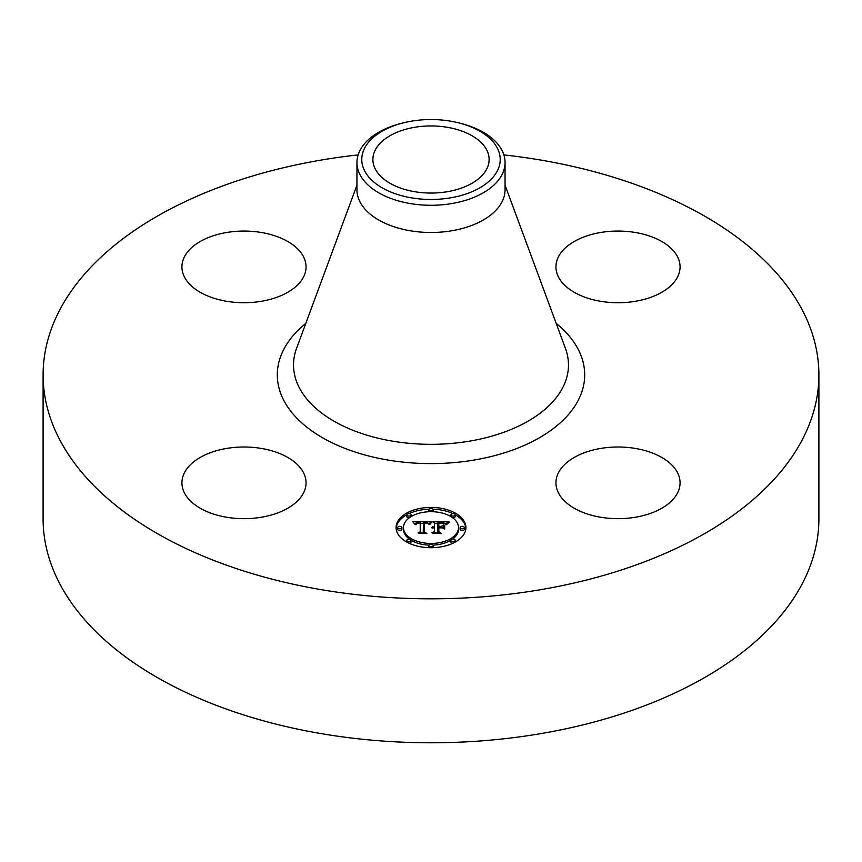 <?xml version="1.0" encoding="UTF-8"?>
<svg xmlns="http://www.w3.org/2000/svg" width="862" height="862" viewBox="0 0 862 862"><rect width="100%" height="100%" fill="white"/><g stroke="black" fill="none" stroke-linecap="round" stroke-linejoin="round"><path stroke-width="1.29" d="M303.543 472.753A62.064 35.838 180 0 1 306.053 482.839A62.064 35.838 180 0 1 252.814 518.31A62.064 35.838 180 0 1 184.436 492.924A62.064 35.838 180 0 1 181.925 482.839A62.064 35.838 180 0 1 235.164 447.367A62.064 35.838 180 0 1 303.543 472.753M503.871 154.901A387.9 223.948 180 0 1 818.9 374.873L818.9 518.838A387.9 223.948 180 0 1 540.205 733.724A387.9 223.948 180 0 1 43.1 518.838L43.1 374.873A387.9 223.948 180 0 1 321.795 159.976A387.9 223.948 180 0 1 358.129 154.901M818.9 374.873A387.9 223.948 180 0 1 540.205 589.759A387.9 223.948 180 0 1 43.1 374.873M414.644 127.307A58.11 33.553 180 0 1 489.11 159.502A58.11 33.553 180 0 1 447.356 191.698A58.11 33.553 180 0 1 372.89 159.502A58.11 33.553 180 0 1 414.644 127.307M497.417 170.751A69.219 39.964 0 0 0 457.884 122.673A69.219 39.964 0 0 0 404.116 122.673A69.219 39.964 0 0 0 364.583 148.242A69.219 39.964 0 0 0 411.508 197.851A69.219 39.964 0 0 0 497.417 170.751M457.884 122.673L459.758 123.126A74.057 42.755 0 0 1 505.057 162.53A74.057 42.755 0 0 1 502.061 174.566A74.057 42.755 180 0 1 451.85 203.551A74.057 42.755 0 0 1 356.943 162.53A74.057 42.755 0 0 1 359.939 150.494A74.057 42.755 180 0 1 402.242 123.126L404.116 122.673M505.057 162.53L505.057 189.737A74.057 42.755 180 0 1 451.85 230.757A74.057 42.755 180 0 1 356.943 189.737L356.943 162.53M600.545 448.455A62.064 35.838 180 0 1 680.075 482.839A62.064 35.838 180 0 1 635.488 517.222A62.064 35.838 180 0 1 555.947 482.839A62.064 35.838 180 0 1 600.545 448.455M558.457 276.982A62.064 35.838 180 0 1 555.947 266.897A62.064 35.838 180 0 1 609.186 231.425A62.064 35.838 180 0 1 677.564 256.811A62.064 35.838 180 0 1 680.075 266.897A62.064 35.838 180 0 1 626.836 302.368A62.064 35.838 180 0 1 558.457 276.982M261.455 301.28A62.064 35.838 180 0 1 181.925 266.897A62.064 35.838 180 0 1 226.512 232.514A62.064 35.838 180 0 1 306.053 266.897A62.064 35.838 180 0 1 261.455 301.28M396.089 527.566A34.911 20.16 180 0 1 431 507.406A34.911 20.16 180 0 1 465.911 527.566A34.911 20.16 180 0 1 431 547.715A34.911 20.16 180 0 1 396.089 527.566M465.879 528.428A34.911 20.16 0 0 0 455.179 514.754M452.916 513.601A34.911 20.16 0 0 0 433.015 509.173M428.985 509.173A34.911 20.16 0 0 0 409.084 513.601M406.821 514.754A34.911 20.16 0 0 0 396.121 528.428M403.491 527.566A27.509 15.882 180 0 1 431 511.683A27.509 15.882 180 0 1 458.509 527.566A27.509 15.882 180 0 1 431 543.448A27.509 15.882 180 0 1 403.491 527.566L403.491 529.29A27.509 15.882 0 0 0 409.385 539.106M411.045 540.215A27.509 15.882 0 0 0 429.028 545.129M432.972 545.129A27.509 15.882 0 0 0 450.955 540.215M452.615 539.106A27.509 15.882 0 0 0 458.509 529.29L458.509 527.566M428.888 509.55A2.112 1.218 180 0 1 431 508.321A2.112 1.218 180 0 1 433.112 509.55A2.112 1.218 180 0 1 431 510.767A2.112 1.218 180 0 1 428.888 509.55L428.888 511.274A2.112 1.218 0 0 0 429.028 511.726M432.972 511.726A2.112 1.218 0 0 0 433.112 511.274L433.112 509.55M460.092 529.29A2.112 1.218 0 0 0 462.204 530.507A2.112 1.218 0 0 0 464.327 529.29L464.327 527.566A2.112 1.218 180 0 1 462.204 528.783A2.112 1.218 180 0 1 460.092 527.566L460.092 529.29M450.955 514.819A2.112 1.218 180 0 1 453.067 513.601A2.112 1.218 180 0 1 455.179 514.819A2.112 1.218 180 0 1 453.067 516.047A2.112 1.218 180 0 1 450.955 514.819L450.955 516.553A2.112 1.218 0 0 0 450.955 516.64M452.615 517.739A2.112 1.218 0 0 0 455.179 516.553L455.179 514.819M428.888 545.581A2.112 1.218 180 0 1 431 544.364A2.112 1.218 180 0 1 433.112 545.581A2.112 1.218 180 0 1 431 546.799A2.112 1.218 180 0 1 428.888 545.581L428.888 547.305A2.112 1.218 0 0 0 428.985 547.682M433.015 547.682A2.112 1.218 0 0 0 433.112 547.305L433.112 545.581M450.955 540.302A2.112 1.218 180 0 1 453.067 539.084A2.112 1.218 180 0 1 455.179 540.302A2.112 1.218 180 0 1 453.067 541.53A2.112 1.218 180 0 1 450.955 540.302L450.955 542.036A2.112 1.218 0 0 0 452.916 543.254M455.179 542.101A2.112 1.218 0 0 0 455.179 542.036L455.179 540.302M397.673 527.566L397.673 529.29A2.112 1.218 0 0 0 399.796 530.507A2.112 1.218 0 0 0 401.907 529.29L401.907 527.566A2.112 1.218 180 0 1 399.796 528.783A2.112 1.218 180 0 1 397.673 527.566A2.112 1.218 180 0 1 399.796 526.337A2.112 1.218 180 0 1 401.907 527.566M406.821 514.819A2.112 1.218 180 0 1 408.933 513.601A2.112 1.218 180 0 1 411.045 514.819A2.112 1.218 180 0 1 408.933 516.047A2.112 1.218 180 0 1 406.821 514.819L406.821 516.553A2.112 1.218 0 0 0 409.385 517.739M411.045 516.64A2.112 1.218 0 0 0 411.045 516.553L411.045 514.819M406.821 540.302A2.112 1.218 180 0 1 408.933 539.084A2.112 1.218 180 0 1 411.045 540.302A2.112 1.218 180 0 1 408.933 541.53A2.112 1.218 180 0 1 406.821 540.302L406.821 542.036A2.112 1.218 0 0 0 406.821 542.101M409.084 543.254A2.112 1.218 0 0 0 411.045 542.036L411.045 540.302M431.011 521.532L428.802 524.204L427.143 522.609L423.447 522.329L423.264 531.876L425.063 532.835L418.092 532.835L420.225 531.8L420.225 523.04L417.046 523.32L415.721 524.646L416.809 523.126L420.225 522.383L416.303 522.62L414.945 524.355L412.736 521.618L431.011 521.532M431.97 522.092L429.362 524.581L431.97 522.092M427.897 523.46L424.492 523.04L424.481 531.897L426.905 533.556L418.76 533.319L426.065 533.319L424.018 531.973L424.018 522.792L427.897 523.46M432.412 521.532L448.251 521.532L445.751 524.171L443.542 522.555L437.53 522.264L437.53 526.391L438.456 526.391L438.456 522.749L444.803 523.643L438.833 522.986L438.833 526.391L441.139 526.391L443.585 524.893L443.585 528.589L441.021 527.124L437.53 527.124L437.53 531.563L439.48 532.716L431.991 532.716L434.47 531.563L434.47 527.781L432.121 528.104L434.47 527.124L431.453 527.641L434.47 526.391L434.47 522.674L432.412 521.532M449.414 522.07L446.344 524.646L449.414 522.07M444.695 525.206L444.695 529.009L444.695 525.206M441.969 527.867L438.833 527.867L438.833 531.638L441.527 533.556L432.304 533.319L440.665 533.319L438.456 531.746L438.456 527.63L441.969 527.867M443.585 528.589L443.585 526.628L441.915 527.641M438.833 526.391L438.833 524.71M446.397 523.266L444.835 523.266M437.53 523.266L434.47 523.266M434.47 526.391L434.47 527.124M434.028 526.423L434.028 527.113M433.608 526.466L433.608 527.124M433.22 526.542L433.22 527.167M432.875 526.639L432.875 527.232M432.552 526.757L432.552 527.318M434.47 531.563L434.47 532.716M437.53 531.563L437.53 532.716M441.139 526.391L441.139 527.199M438.456 526.391L438.456 527.124M437.53 526.391L437.53 527.124M429.395 523.266L428.08 523.277M423.425 523.299L420.225 523.309M415.279 523.342L414.137 523.342M420.225 531.8L420.225 532.835L420.225 531.8M420.225 522.383L420.225 523.04M416.249 523.503L416.249 524.139M416.141 523.633L416.141 524.549M416.034 523.773L416.034 524.646M415.947 523.924L415.947 524.646M415.872 524.085L415.872 524.646M423.264 531.876L423.264 532.835M444.695 529.009L444.695 526.93L444.296 528.88M430.957 522.491L430.957 523.051M430.741 522.717L430.741 523.309M430.515 522.954L430.515 523.579M430.3 523.223L430.3 523.87M430.084 523.503L430.084 524.182M429.858 523.816L429.858 524.516M447.066 523.546L447.066 524.118M446.839 523.816L446.839 524.452M446.645 524.096L446.645 524.753M424.492 524.516L424.018 531.973M438.833 529.354L438.456 531.746M460.092 527.566A2.112 1.218 180 0 1 462.204 526.337A2.112 1.218 180 0 1 464.327 527.566M505.057 185.211L565.44 348.377A137.467 79.369 180 0 1 469.704 441.118A137.467 79.369 180 0 1 296.56 348.377L356.943 185.211M556.184 323.379A153.705 88.743 180 0 1 474.272 460.017A153.705 88.743 180 0 1 305.784 426.324A153.705 88.743 180 0 1 305.816 323.379"/></g></svg>
